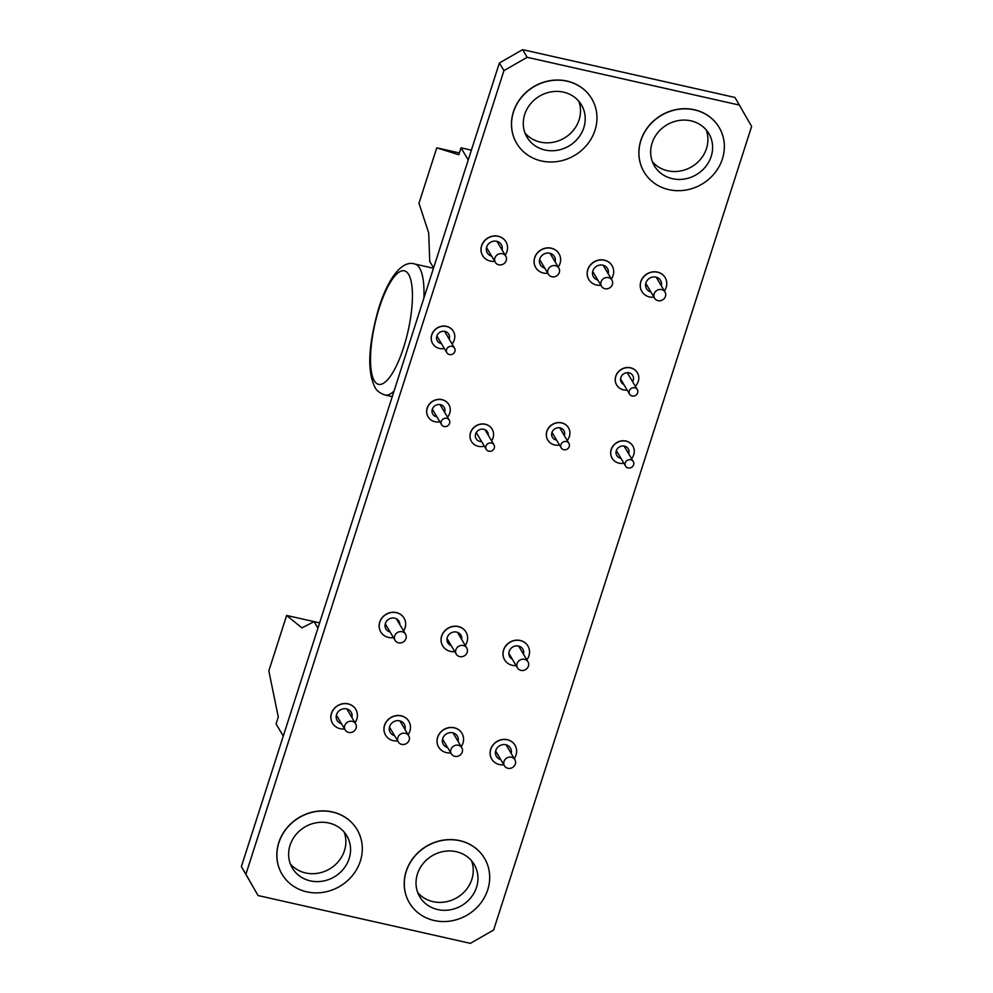 <?xml version="1.0" encoding="UTF-8"?>
<svg xmlns="http://www.w3.org/2000/svg" width="993" height="993" viewBox="0 0 993 993"><rect width="100%" height="100%" fill="white"/><g stroke="black" fill="none" stroke-linecap="round" stroke-linejoin="round"><path stroke-width="1.49" d="M487.737 889.802A43.655 39.919 149.3 0 0 484.522 858.349A43.655 39.919 149.3 0 0 442.878 840.326A43.655 39.919 149.3 0 0 406.236 871.457A43.655 39.919 149.3 0 0 409.451 902.91A43.655 39.919 149.3 0 0 451.095 920.933A43.655 39.919 149.3 0 0 487.737 889.802M484.485 858.287A43.655 39.919 149.3 0 0 484.447 858.213A43.655 39.919 149.3 0 0 442.804 840.202A43.655 39.919 149.3 0 0 406.162 871.32A43.655 39.919 149.3 0 0 409.377 902.774A43.655 39.919 149.3 0 0 409.414 902.848M514.275 758.615A13.542 12.388 149.3 0 0 516.037 755.04A13.542 12.388 149.3 0 0 515.044 745.284A13.542 12.388 149.3 0 0 502.123 739.686A13.542 12.388 149.3 0 0 490.765 749.343A13.542 12.388 149.3 0 0 491.758 759.099A13.542 12.388 149.3 0 0 503.836 764.809M515.007 745.209A13.542 12.388 149.3 0 0 514.97 745.147A13.542 12.388 149.3 0 0 502.048 739.562A13.542 12.388 149.3 0 0 490.691 749.219A13.542 12.388 149.3 0 0 491.684 758.975A13.542 12.388 149.3 0 0 491.721 759.037M631.56 458.654A12.028 10.997 149.3 0 0 633.733 454.682A12.028 10.997 149.3 0 0 632.851 446.018A12.028 10.997 149.3 0 0 621.37 441.053A12.028 10.997 149.3 0 0 611.266 449.63A12.028 10.997 149.3 0 0 612.16 458.294A12.028 10.997 149.3 0 0 623.865 463.222M632.802 445.956A12.028 10.997 149.3 0 0 632.764 445.882A12.028 10.997 149.3 0 0 621.295 440.917A12.028 10.997 149.3 0 0 611.191 449.494A12.028 10.997 149.3 0 0 612.073 458.17A12.028 10.997 149.3 0 0 612.122 458.232M447.545 417.221A12.028 10.997 149.3 0 0 449.717 413.249A12.028 10.997 149.3 0 0 448.836 404.585A12.028 10.997 149.3 0 0 437.354 399.62A12.028 10.997 149.3 0 0 427.251 408.197A12.028 10.997 149.3 0 0 428.144 416.861A12.028 10.997 149.3 0 0 439.849 421.789M448.786 404.523A12.028 10.997 149.3 0 0 448.749 404.449A12.028 10.997 149.3 0 0 437.28 399.484A12.028 10.997 149.3 0 0 427.176 408.061A12.028 10.997 149.3 0 0 428.057 416.737A12.028 10.997 149.3 0 0 428.107 416.799M491.597 440.842A12.028 10.997 149.3 0 0 493.037 437.863A12.028 10.997 149.3 0 0 492.156 429.199A12.028 10.997 149.3 0 0 480.674 424.234A12.028 10.997 149.3 0 0 470.583 432.811A12.028 10.997 149.3 0 0 471.464 441.475A12.028 10.997 149.3 0 0 484.323 446.13M492.118 429.125A12.028 10.997 149.3 0 0 492.081 429.063A12.028 10.997 149.3 0 0 480.6 424.098A12.028 10.997 149.3 0 0 470.508 432.675A12.028 10.997 149.3 0 0 471.39 441.339A12.028 10.997 149.3 0 0 471.427 441.413M403.63 631.002A13.542 12.388 149.3 0 0 405.07 627.911A13.542 12.388 149.3 0 0 404.077 618.155A13.542 12.388 149.3 0 0 391.155 612.557A13.542 12.388 149.3 0 0 379.798 622.214A13.542 12.388 149.3 0 0 380.791 631.97A13.542 12.388 149.3 0 0 393.439 637.605M404.039 618.093A13.542 12.388 149.3 0 0 404.002 618.018A13.542 12.388 149.3 0 0 391.081 612.433A13.542 12.388 149.3 0 0 379.723 622.09A13.542 12.388 149.3 0 0 380.716 631.846A13.542 12.388 149.3 0 0 380.753 631.908M664.404 290.999A13.542 12.388 149.3 0 0 666.179 287.424A13.542 12.388 149.3 0 0 665.186 277.668A13.542 12.388 149.3 0 0 652.264 272.082A13.542 12.388 149.3 0 0 640.895 281.727A13.542 12.388 149.3 0 0 641.888 291.495A13.542 12.388 149.3 0 0 653.977 297.192M665.149 277.606A13.542 12.388 149.3 0 0 665.099 277.531A13.542 12.388 149.3 0 0 652.19 271.945A13.542 12.388 149.3 0 0 640.82 281.602A13.542 12.388 149.3 0 0 641.813 291.359A13.542 12.388 149.3 0 0 641.85 291.421M611.328 279.045A13.542 12.388 149.3 0 0 613.091 275.471A13.542 12.388 149.3 0 0 612.098 265.714A13.542 12.388 149.3 0 0 599.176 260.129A13.542 12.388 149.3 0 0 587.819 269.786A13.542 12.388 149.3 0 0 588.812 279.542A13.542 12.388 149.3 0 0 600.889 285.239M612.06 265.652A13.542 12.388 149.3 0 0 612.023 265.578A13.542 12.388 149.3 0 0 599.102 259.992A13.542 12.388 149.3 0 0 587.744 269.649A13.542 12.388 149.3 0 0 588.737 279.405A13.542 12.388 149.3 0 0 588.775 279.467M558.24 267.105A13.542 12.388 149.3 0 0 560.015 263.517A13.542 12.388 149.3 0 0 559.022 253.761A13.542 12.388 149.3 0 0 546.1 248.176A13.542 12.388 149.3 0 0 534.731 257.832A13.542 12.388 149.3 0 0 535.736 267.589A13.542 12.388 149.3 0 0 547.813 273.286M558.985 253.699A13.542 12.388 149.3 0 0 558.935 253.625A13.542 12.388 149.3 0 0 546.026 248.039A13.542 12.388 149.3 0 0 534.656 257.696A13.542 12.388 149.3 0 0 535.649 267.452A13.542 12.388 149.3 0 0 535.686 267.514M505.164 255.151A13.542 12.388 149.3 0 0 506.939 251.564A13.542 12.388 149.3 0 0 505.934 241.808A13.542 12.388 149.3 0 0 493.012 236.222A13.542 12.388 149.3 0 0 481.655 245.879A13.542 12.388 149.3 0 0 482.648 255.635A13.542 12.388 149.3 0 0 494.725 261.333M505.896 241.746A13.542 12.388 149.3 0 0 505.859 241.684A13.542 12.388 149.3 0 0 492.938 236.086A13.542 12.388 149.3 0 0 481.58 245.743A13.542 12.388 149.3 0 0 482.573 255.499A13.542 12.388 149.3 0 0 482.61 255.561M635.321 386.277A12.028 10.997 149.3 0 0 638.276 381.424A12.028 10.997 149.3 0 0 637.394 372.76A12.028 10.997 149.3 0 0 625.913 367.795A12.028 10.997 149.3 0 0 615.821 376.372A12.028 10.997 149.3 0 0 616.703 385.036A12.028 10.997 149.3 0 0 627.191 390.125M637.357 372.698A12.028 10.997 149.3 0 0 637.32 372.623A12.028 10.997 149.3 0 0 625.838 367.658A12.028 10.997 149.3 0 0 615.747 376.235A12.028 10.997 149.3 0 0 616.628 384.912A12.028 10.997 149.3 0 0 616.665 384.974M567.214 440.445A12.028 10.997 149.3 0 0 569.374 436.486A12.028 10.997 149.3 0 0 568.492 427.809A12.028 10.997 149.3 0 0 557.011 422.844A12.028 10.997 149.3 0 0 546.92 431.421A12.028 10.997 149.3 0 0 547.801 440.098A12.028 10.997 149.3 0 0 559.506 445.025M568.455 427.747A12.028 10.997 149.3 0 0 568.418 427.685A12.028 10.997 149.3 0 0 556.936 422.72A12.028 10.997 149.3 0 0 546.833 431.297A12.028 10.997 149.3 0 0 547.726 439.961A12.028 10.997 149.3 0 0 547.764 440.023M452.088 343.975A12.028 10.997 149.3 0 0 454.26 339.991A12.028 10.997 149.3 0 0 453.379 331.327A12.028 10.997 149.3 0 0 441.897 326.362A12.028 10.997 149.3 0 0 431.806 334.939A12.028 10.997 149.3 0 0 432.687 343.603A12.028 10.997 149.3 0 0 444.38 348.531M453.342 331.252A12.028 10.997 149.3 0 0 453.304 331.19A12.028 10.997 149.3 0 0 441.823 326.225A12.028 10.997 149.3 0 0 431.732 334.802A12.028 10.997 149.3 0 0 432.613 343.466A12.028 10.997 149.3 0 0 432.65 343.541M360.335 861.117A43.655 39.919 149.3 0 0 357.132 829.664A43.655 39.919 149.3 0 0 315.476 811.641A43.655 39.919 149.3 0 0 278.847 842.772A43.655 39.919 149.3 0 0 282.049 874.225A43.655 39.919 149.3 0 0 323.706 892.248A43.655 39.919 149.3 0 0 360.335 861.117M357.095 829.602A43.655 39.919 149.3 0 0 357.058 829.527A43.655 39.919 149.3 0 0 315.402 811.504A43.655 39.919 149.3 0 0 278.772 842.635A43.655 39.919 149.3 0 0 281.975 874.088A43.655 39.919 149.3 0 0 282.012 874.163M722.395 158.942A43.655 39.919 149.3 0 0 719.18 127.489A43.655 39.919 149.3 0 0 677.536 109.466A43.655 39.919 149.3 0 0 640.895 140.596A43.655 39.919 149.3 0 0 644.109 172.05A43.655 39.919 149.3 0 0 685.753 190.073A43.655 39.919 149.3 0 0 722.395 158.942M719.143 127.427A43.655 39.919 149.3 0 0 719.106 127.352A43.655 39.919 149.3 0 0 677.449 109.329A43.655 39.919 149.3 0 0 640.82 140.46A43.655 39.919 149.3 0 0 644.023 171.913A43.655 39.919 149.3 0 0 644.06 171.975M594.993 130.257A43.655 39.919 149.3 0 0 591.791 98.803A43.655 39.919 149.3 0 0 550.134 80.781A43.655 39.919 149.3 0 0 513.505 111.911A43.655 39.919 149.3 0 0 516.708 143.364A43.655 39.919 149.3 0 0 558.351 161.387A43.655 39.919 149.3 0 0 594.993 130.257M591.741 98.741A43.655 39.919 149.3 0 0 591.704 98.667A43.655 39.919 149.3 0 0 550.06 80.644A43.655 39.919 149.3 0 0 513.418 111.775A43.655 39.919 149.3 0 0 516.633 143.228A43.655 39.919 149.3 0 0 516.67 143.29M526.824 659.849A13.542 12.388 149.3 0 0 528.934 655.802A13.542 12.388 149.3 0 0 527.941 646.046A13.542 12.388 149.3 0 0 515.019 640.448A13.542 12.388 149.3 0 0 503.65 650.105A13.542 12.388 149.3 0 0 504.643 659.861A13.542 12.388 149.3 0 0 516.149 665.62M527.904 645.971A13.542 12.388 149.3 0 0 527.854 645.909A13.542 12.388 149.3 0 0 514.945 640.324A13.542 12.388 149.3 0 0 503.575 649.981A13.542 12.388 149.3 0 0 504.568 659.737A13.542 12.388 149.3 0 0 504.605 659.799M465.233 645.438A13.542 12.388 149.3 0 0 467.008 641.85A13.542 12.388 149.3 0 0 466.002 632.094A13.542 12.388 149.3 0 0 453.093 626.509A13.542 12.388 149.3 0 0 441.724 636.165A13.542 12.388 149.3 0 0 442.717 645.922A13.542 12.388 149.3 0 0 454.794 651.631M465.965 632.032A13.542 12.388 149.3 0 0 465.928 631.97A13.542 12.388 149.3 0 0 453.007 626.372A13.542 12.388 149.3 0 0 441.649 636.029A13.542 12.388 149.3 0 0 442.642 645.785A13.542 12.388 149.3 0 0 442.679 645.86M461.186 746.662A13.542 12.388 149.3 0 0 462.961 743.087A13.542 12.388 149.3 0 0 461.968 733.33A13.542 12.388 149.3 0 0 449.047 727.732A13.542 12.388 149.3 0 0 437.677 737.389A13.542 12.388 149.3 0 0 438.683 747.146A13.542 12.388 149.3 0 0 450.76 752.855M461.931 733.268A13.542 12.388 149.3 0 0 461.894 733.194A13.542 12.388 149.3 0 0 448.973 727.608A13.542 12.388 149.3 0 0 437.603 737.265A13.542 12.388 149.3 0 0 438.596 747.021A13.542 12.388 149.3 0 0 438.633 747.084M408.111 734.708A13.542 12.388 149.3 0 0 409.886 731.133A13.542 12.388 149.3 0 0 408.88 721.377A13.542 12.388 149.3 0 0 395.971 715.792A13.542 12.388 149.3 0 0 384.601 725.436A13.542 12.388 149.3 0 0 385.594 735.192A13.542 12.388 149.3 0 0 397.672 740.902M408.843 721.315A13.542 12.388 149.3 0 0 408.806 721.241A13.542 12.388 149.3 0 0 395.884 715.655A13.542 12.388 149.3 0 0 384.527 725.312A13.542 12.388 149.3 0 0 385.52 735.068A13.542 12.388 149.3 0 0 385.557 735.13M355.022 722.755A13.542 12.388 149.3 0 0 356.797 719.18A13.542 12.388 149.3 0 0 355.804 709.424A13.542 12.388 149.3 0 0 342.883 703.838A13.542 12.388 149.3 0 0 331.513 713.495A13.542 12.388 149.3 0 0 332.518 723.252A13.542 12.388 149.3 0 0 344.596 728.949M355.767 709.362A13.542 12.388 149.3 0 0 355.73 709.287A13.542 12.388 149.3 0 0 342.808 703.702A13.542 12.388 149.3 0 0 331.439 713.359A13.542 12.388 149.3 0 0 332.432 723.115A13.542 12.388 149.3 0 0 332.481 723.177M628.42 372.735A6.628 6.07 -30.7 0 1 627.899 373.79M632.603 381.697A6.628 6.07 149.3 0 0 626.422 372.772A6.628 6.07 149.3 0 0 623.877 384.539M444.616 412.294A6.628 6.07 149.3 0 0 437.863 404.598A6.628 6.07 149.3 0 0 436.92 416.861M449.159 339.047A6.628 6.07 149.3 0 0 442.406 331.339A6.628 6.07 149.3 0 0 441.451 343.59M476.901 433.631A6.628 6.07 -30.7 0 1 475.746 433.581M488.283 435.269A6.628 6.07 149.3 0 0 475.622 433.941A6.628 6.07 149.3 0 0 481.605 441.55M564.285 435.517A6.628 6.07 149.3 0 0 557.52 427.822A6.628 6.07 149.3 0 0 556.577 440.085M461.708 639.492A7.584 6.939 149.3 0 0 460.889 635.135A7.584 6.939 149.3 0 0 453.652 632.007A7.584 6.939 149.3 0 0 447.284 637.419A7.584 6.939 149.3 0 0 447.843 642.881A7.584 6.939 149.3 0 0 451.269 645.686M523.472 654.201A7.584 6.939 149.3 0 0 522.814 649.087A7.584 6.939 149.3 0 0 515.578 645.959A7.584 6.939 149.3 0 0 509.21 651.358A7.584 6.939 149.3 0 0 509.769 656.82A7.584 6.939 149.3 0 0 512.376 659.265M458.083 741.423A8.155 7.46 149.3 0 0 457.326 736.074A8.155 7.46 149.3 0 0 449.556 732.71A8.155 7.46 149.3 0 0 442.717 738.531A8.155 7.46 149.3 0 0 443.312 744.402A8.155 7.46 149.3 0 0 447.644 747.617M511.159 753.377A8.155 7.46 149.3 0 0 510.414 748.027A8.155 7.46 149.3 0 0 502.632 744.663A8.155 7.46 149.3 0 0 495.792 750.485A8.155 7.46 149.3 0 0 496.388 756.356A8.155 7.46 149.3 0 0 500.733 759.571M502.048 249.913A8.155 7.46 149.3 0 0 501.304 244.563A8.155 7.46 149.3 0 0 493.521 241.2A8.155 7.46 149.3 0 0 486.682 247.009A8.155 7.46 149.3 0 0 487.29 252.88A8.155 7.46 149.3 0 0 491.622 256.095M555.137 261.854A8.155 7.46 149.3 0 0 554.379 256.517A8.155 7.46 149.3 0 0 546.609 253.153A8.155 7.46 149.3 0 0 539.77 258.962A8.155 7.46 149.3 0 0 540.366 264.833A8.155 7.46 149.3 0 0 544.698 268.048M608.212 273.807A8.155 7.46 149.3 0 0 607.468 268.47A8.155 7.46 149.3 0 0 599.685 265.106A8.155 7.46 149.3 0 0 592.846 270.915A8.155 7.46 149.3 0 0 593.442 276.786A8.155 7.46 149.3 0 0 597.786 280.001M661.301 285.761A8.155 7.46 149.3 0 0 660.544 280.423A8.155 7.46 149.3 0 0 652.773 277.047A8.155 7.46 149.3 0 0 645.934 282.868A8.155 7.46 149.3 0 0 646.53 288.74A8.155 7.46 149.3 0 0 650.862 291.954M404.995 729.47A8.155 7.46 149.3 0 0 404.25 724.133A8.155 7.46 149.3 0 0 396.468 720.757A8.155 7.46 149.3 0 0 389.628 726.578A8.155 7.46 149.3 0 0 390.237 732.449A8.155 7.46 149.3 0 0 394.569 735.664M471.514 860.72A31.652 28.946 -30.7 0 1 471.836 879.364A31.652 28.946 -30.7 0 1 447.719 901.433A31.652 28.946 -30.7 0 1 417.768 892.62M417.445 873.977A31.652 28.946 149.3 0 0 419.766 896.791A31.652 28.946 149.3 0 0 449.966 909.861A31.652 28.946 149.3 0 0 476.541 887.283A31.652 28.946 149.3 0 0 474.207 864.469A31.652 28.946 149.3 0 0 444.008 851.398A31.652 28.946 149.3 0 0 417.445 873.977M706.172 129.86A31.652 28.946 -30.7 0 1 706.495 148.503A31.652 28.946 -30.7 0 1 682.377 170.573A31.652 28.946 -30.7 0 1 652.413 161.76M652.091 143.116A31.652 28.946 149.3 0 0 654.424 165.918A31.652 28.946 149.3 0 0 684.624 178.988A31.652 28.946 149.3 0 0 711.187 156.422A31.652 28.946 149.3 0 0 708.865 133.608A31.652 28.946 149.3 0 0 678.666 120.538A31.652 28.946 149.3 0 0 652.091 143.116M578.77 101.174A31.652 28.946 -30.7 0 1 579.105 119.818A31.652 28.946 -30.7 0 1 554.975 141.887A31.652 28.946 -30.7 0 1 525.024 133.074M524.701 114.431A31.652 28.946 149.3 0 0 527.022 137.233A31.652 28.946 149.3 0 0 557.222 150.303A31.652 28.946 149.3 0 0 583.797 127.737A31.652 28.946 149.3 0 0 581.464 104.923A31.652 28.946 149.3 0 0 551.264 91.852A31.652 28.946 149.3 0 0 524.701 114.431M628.631 453.727A6.628 6.07 149.3 0 0 621.879 446.031A6.628 6.07 149.3 0 0 620.935 458.294M399.856 624.647A7.584 6.939 149.3 0 0 398.95 621.196A7.584 6.939 149.3 0 0 391.726 618.068A7.584 6.939 149.3 0 0 385.358 623.467A7.584 6.939 149.3 0 0 385.917 628.929A7.584 6.939 149.3 0 0 390.088 631.97M351.919 717.517A8.155 7.46 149.3 0 0 351.162 712.18A8.155 7.46 149.3 0 0 343.392 708.816A8.155 7.46 149.3 0 0 336.553 714.625A8.155 7.46 149.3 0 0 337.148 720.496A8.155 7.46 149.3 0 0 341.48 723.711M344.124 832.035A31.652 28.946 -30.7 0 1 344.447 850.678A31.652 28.946 -30.7 0 1 320.329 872.748A31.652 28.946 -30.7 0 1 290.366 863.935M290.043 845.291A31.652 28.946 149.3 0 0 292.376 868.105A31.652 28.946 149.3 0 0 322.576 881.176A31.652 28.946 149.3 0 0 349.139 858.597A31.652 28.946 149.3 0 0 346.818 835.783A31.652 28.946 149.3 0 0 316.606 822.713A31.652 28.946 149.3 0 0 290.043 845.291M258.043 895.537L241.373 866.591L499.38 62.981L522.628 49.65L734.957 97.463L751.627 126.409L493.62 930.019L470.372 943.35L258.043 895.537L245.904 874.237L503.923 70.64L527.171 57.296L739.5 105.109M241.373 866.591L245.904 874.237M499.38 62.981L503.923 70.64M522.628 49.65L527.171 57.296M405.963 638.549A6.07 5.548 -30.7 0 1 395.077 640.373A6.07 5.548 -30.7 0 1 399.732 631.685A6.07 5.548 -30.7 0 1 405.963 638.549M517.08 663.572A6.07 5.548 149.3 0 0 523.311 670.449A6.07 5.548 149.3 0 0 527.953 661.748A6.07 5.548 149.3 0 0 517.08 663.572M467.182 652.339A6.07 5.548 -30.7 0 1 456.296 654.164A6.07 5.548 -30.7 0 1 460.951 645.462A6.07 5.548 -30.7 0 1 467.182 652.339M503.997 761.47A6.07 5.548 -30.7 0 1 514.883 759.645A6.07 5.548 -30.7 0 1 510.241 768.346A6.07 5.548 -30.7 0 1 503.997 761.47M344.757 725.61A6.07 5.548 -30.7 0 1 355.643 723.785A6.07 5.548 -30.7 0 1 350.988 732.486A6.07 5.548 -30.7 0 1 344.757 725.61M397.845 737.563A6.07 5.548 -30.7 0 1 408.719 735.739A6.07 5.548 -30.7 0 1 404.077 744.44A6.07 5.548 -30.7 0 1 397.845 737.563M450.921 749.516A6.07 5.548 -30.7 0 1 461.795 747.692A6.07 5.548 -30.7 0 1 457.152 756.393A6.07 5.548 -30.7 0 1 450.921 749.516M319.609 622.896L314.073 621.643L317.921 628.147M283.266 736.074L276.066 723.934L278.288 717.008L268.83 670.871L286.629 615.449L319.622 622.872M314.073 621.643L301.934 627.886L286.629 615.449M506.219 260.551A6.07 5.548 -30.7 0 1 495.333 262.363A6.07 5.548 -30.7 0 1 499.988 253.674A6.07 5.548 -30.7 0 1 506.219 260.551M665.459 296.398A6.07 5.548 -30.7 0 1 654.586 298.223A6.07 5.548 -30.7 0 1 659.228 289.534A6.07 5.548 -30.7 0 1 665.459 296.398M612.383 284.457A6.07 5.548 -30.7 0 1 601.497 286.269A6.07 5.548 -30.7 0 1 606.152 277.581A6.07 5.548 -30.7 0 1 612.383 284.457M559.295 272.504A6.07 5.548 -30.7 0 1 548.421 274.316A6.07 5.548 -30.7 0 1 553.064 265.627A6.07 5.548 -30.7 0 1 559.295 272.504M433.581 267.911L429.733 261.407L428.715 233.007L418.972 203.255L436.759 147.833L458.803 154.759L461.037 147.833L468.237 159.972M471.39 150.166L461.037 147.833M436.759 147.833L459.399 152.922M449.407 354.551A4.481 4.096 149.3 0 0 454.583 348.171A4.481 4.096 149.3 0 0 447.346 348.046A4.481 4.096 149.3 0 0 449.407 354.551M444.094 426.494A4.481 4.096 149.3 0 0 449.27 420.126A4.481 4.096 149.3 0 0 442.034 420.002A4.481 4.096 149.3 0 0 444.094 426.494M494.303 448.017A4.481 4.096 149.3 0 0 489.661 442.99A4.481 4.096 149.3 0 0 486.26 449.407A4.481 4.096 149.3 0 0 494.303 448.017M569.274 446.527A4.481 4.096 149.3 0 0 564.632 441.5A4.481 4.096 149.3 0 0 561.231 447.917A4.481 4.096 149.3 0 0 569.274 446.527M632.206 396.021A4.481 4.096 149.3 0 0 637.307 389.628A4.481 4.096 149.3 0 0 630.046 389.529A4.481 4.096 149.3 0 0 632.206 396.021M628.184 467.951A4.481 4.096 149.3 0 0 633.286 461.559A4.481 4.096 149.3 0 0 626.037 461.46A4.481 4.096 149.3 0 0 628.184 467.951M408.644 274.428A58.215 16.955 -77.2 0 0 379.45 307.346A58.215 16.955 -77.2 0 0 374.299 380.753A58.215 16.955 -77.2 0 0 403.493 347.848A58.215 16.955 -77.2 0 0 408.644 274.428M433.469 268.259L414.702 263.989A67.164 19.562 102.8 0 1 419.642 268.147A67.164 19.562 102.8 0 1 423.899 298.074M394.06 391.031A67.164 19.562 102.8 0 1 384.949 394.991L392.247 396.641M385.259 623.815L395.077 640.373M508.875 653.369L517.527 667.941M456.296 654.164L447.024 638.524M466.735 647.97L457.463 632.33M518.644 646.058L527.953 661.748M396.356 618.751L405.516 634.179M514.883 759.645L506.082 744.812M355.643 723.785L346.83 708.952M408.719 735.739L399.918 720.906M461.795 747.692L452.994 732.859M451.368 753.886L442.568 739.053M398.292 741.932L389.479 727.099M345.204 729.979L336.404 715.146M504.444 765.839L495.644 751.006M495.333 262.363L486.533 247.53M654.586 298.223L645.785 283.39M601.497 286.269L592.697 271.437M548.421 274.316L539.621 259.483M558.848 268.135L550.048 253.302M611.936 280.076L603.136 265.243M665.012 292.029L656.212 277.196M505.772 256.182L496.972 241.349M414.702 263.989C402.426 259.806 387.94 277.779 378.358 309.431C370.215 338.774 365.647 368.688 374.944 387.22C376.421 390.547 379.76 393.141 384.949 394.991M454.583 348.171L444.579 331.327M449.27 420.126L440.048 404.585M441.575 424.694L432.352 409.153M446.875 352.738L436.895 335.919M493.968 444.827L484.969 429.684M568.927 443.35L559.717 427.822M561.231 447.917L552.009 432.389M486.26 449.407L476.255 432.538M475.858 433.308L476.789 433.444M628.184 372.71L627.837 373.678M637.307 389.628L627.253 372.685M633.286 461.559L624.063 446.018M625.59 466.127L616.368 450.599M629.599 394.196L620.575 378.978"/></g></svg>
